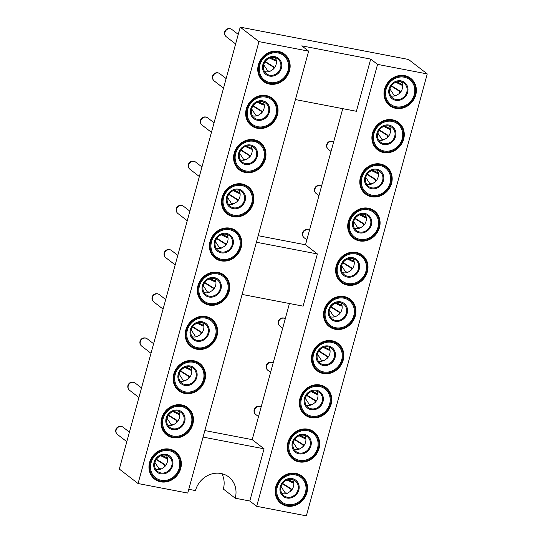 <?xml version="1.0" encoding="UTF-8"?>
<svg xmlns="http://www.w3.org/2000/svg" width="543" height="543" viewBox="0 0 543 543"><rect width="100%" height="100%" fill="white"/><g stroke="black" fill="none" stroke-linecap="round" stroke-linejoin="round"><path stroke-width="0.81" d="M240.216 27.15L119.324 469.071L138.065 483.535L258.963 41.614L240.216 27.15L408.512 59.465L427.253 73.929L306.361 515.85L256.669 506.307L377.561 64.386L427.253 73.929M258.963 41.614L308.655 51.157L301.779 45.856L370.693 59.085L377.561 64.386M289.439 303.517L252.203 439.647L264.074 448.81L249.794 501.006L256.669 506.307M370.693 59.085L356.412 111.281L295.412 99.566M342.748 108.654L305.512 244.784L317.384 253.948L303.103 306.143L242.103 294.428M308.655 51.157L187.756 493.078L138.065 483.535M249.794 501.006L235.214 498.202L223.343 489.046A21.998 19.853 -52.3 0 0 221.849 473.679M235.214 498.202A21.998 19.853 -52.3 0 0 228.779 476.971A21.998 19.853 -52.3 0 0 195.46 490.573L188.794 489.291M264.074 448.81L203.075 437.095M317.384 253.948L256.384 242.232M305.512 244.784L258.169 235.696M252.203 439.647L204.86 430.558M262.113 79.454A17.233 15.557 -52.3 0 1 261.02 79.02M281.579 52.379A17.233 15.557 -52.3 0 1 282.279 53.336M269.477 84.104A17.233 15.557 127.7 0 0 288.218 74.14A17.233 15.557 127.7 0 0 284.484 54.11A17.233 15.557 127.7 0 0 261.638 58.25A17.233 15.557 127.7 0 0 263.423 81.396A17.233 15.557 127.7 0 0 269.477 84.104M408.499 77.568A17.233 15.557 127.7 0 0 407.8 76.617M387.24 103.258A17.233 15.557 127.7 0 0 388.34 103.693M395.698 108.342A17.233 15.557 127.7 0 0 414.438 98.378A17.233 15.557 127.7 0 0 410.705 78.341A17.233 15.557 127.7 0 0 387.858 82.482A17.233 15.557 127.7 0 0 389.643 105.627A17.233 15.557 127.7 0 0 395.698 108.342M250.024 123.648A17.233 15.557 -52.3 0 1 248.925 123.213M269.491 96.573A17.233 15.557 -52.3 0 1 270.19 97.523M257.389 128.297A17.233 15.557 127.7 0 0 276.129 118.333A17.233 15.557 127.7 0 0 272.389 98.303A17.233 15.557 127.7 0 0 249.549 102.437A17.233 15.557 127.7 0 0 251.334 125.582A17.233 15.557 127.7 0 0 257.389 128.297M396.41 121.761A17.233 15.557 127.7 0 0 395.711 120.811M375.145 147.452A17.233 15.557 127.7 0 0 376.245 147.886M383.609 152.535A17.233 15.557 127.7 0 0 402.349 142.571A17.233 15.557 127.7 0 0 398.61 122.535A17.233 15.557 127.7 0 0 375.77 126.675A17.233 15.557 127.7 0 0 377.555 149.82A17.233 15.557 127.7 0 0 383.609 152.535M237.936 167.841A17.233 15.557 -52.3 0 1 236.836 167.407M257.402 140.766A17.233 15.557 -52.3 0 1 258.095 141.716M245.3 172.491A17.233 15.557 127.7 0 0 264.041 162.527A17.233 15.557 127.7 0 0 260.301 142.49A17.233 15.557 127.7 0 0 237.461 146.63A17.233 15.557 127.7 0 0 239.246 169.776A17.233 15.557 127.7 0 0 245.3 172.491M384.315 165.954A17.233 15.557 127.7 0 0 383.623 164.997M363.057 191.645A17.233 15.557 127.7 0 0 364.156 192.079M371.521 196.722A17.233 15.557 127.7 0 0 390.261 186.765A17.233 15.557 127.7 0 0 386.521 166.728A17.233 15.557 127.7 0 0 363.681 170.869A17.233 15.557 127.7 0 0 365.466 194.014A17.233 15.557 127.7 0 0 371.521 196.722M225.847 212.035A17.233 15.557 -52.3 0 1 224.748 211.6M245.307 184.959A17.233 15.557 -52.3 0 1 246.006 185.91M233.212 216.684A17.233 15.557 127.7 0 0 251.952 206.72A17.233 15.557 127.7 0 0 248.212 186.683A17.233 15.557 127.7 0 0 225.372 190.824A17.233 15.557 127.7 0 0 227.157 213.969A17.233 15.557 127.7 0 0 233.212 216.684M372.226 210.148A17.233 15.557 127.7 0 0 371.527 209.191M350.968 235.832A17.233 15.557 127.7 0 0 352.068 236.266M359.432 240.916A17.233 15.557 127.7 0 0 378.172 230.951A17.233 15.557 127.7 0 0 374.432 210.922A17.233 15.557 127.7 0 0 351.592 215.062A17.233 15.557 127.7 0 0 353.378 238.207A17.233 15.557 127.7 0 0 359.432 240.916M213.759 256.221A17.233 15.557 -52.3 0 1 212.659 255.794M233.219 229.146A17.233 15.557 -52.3 0 1 233.918 230.103M221.123 260.871A17.233 15.557 127.7 0 0 239.863 250.914A17.233 15.557 127.7 0 0 236.124 230.877A17.233 15.557 127.7 0 0 213.284 235.017A17.233 15.557 127.7 0 0 215.069 258.163A17.233 15.557 127.7 0 0 221.123 260.871M360.138 254.334A17.233 15.557 127.7 0 0 359.439 253.384M338.88 280.025A17.233 15.557 127.7 0 0 339.979 280.459M347.344 285.109A17.233 15.557 127.7 0 0 366.084 275.145A17.233 15.557 127.7 0 0 362.344 255.115A17.233 15.557 127.7 0 0 339.504 259.255A17.233 15.557 127.7 0 0 341.289 282.394A17.233 15.557 127.7 0 0 347.344 285.109M201.67 300.415A17.233 15.557 -52.3 0 1 200.571 299.98M221.13 273.339A17.233 15.557 -52.3 0 1 221.829 274.296M209.035 305.064A17.233 15.557 127.7 0 0 227.775 295.1A17.233 15.557 127.7 0 0 224.035 275.07A17.233 15.557 127.7 0 0 201.195 279.211A17.233 15.557 127.7 0 0 202.98 302.356A17.233 15.557 127.7 0 0 209.035 305.064M348.049 298.528A17.233 15.557 127.7 0 0 347.35 297.578M326.791 324.219A17.233 15.557 127.7 0 0 327.891 324.653M335.255 329.302A17.233 15.557 127.7 0 0 353.995 319.338A17.233 15.557 127.7 0 0 350.255 299.302A17.233 15.557 127.7 0 0 327.415 303.442A17.233 15.557 127.7 0 0 329.201 326.587A17.233 15.557 127.7 0 0 335.255 329.302M189.582 344.608A17.233 15.557 -52.3 0 1 188.482 344.174M209.041 317.533A17.233 15.557 -52.3 0 1 209.741 318.483M196.939 349.258A17.233 15.557 127.7 0 0 215.68 339.294A17.233 15.557 127.7 0 0 211.946 319.264A17.233 15.557 127.7 0 0 189.1 323.397A17.233 15.557 127.7 0 0 190.885 346.543A17.233 15.557 127.7 0 0 196.939 349.258M335.961 342.721A17.233 15.557 127.7 0 0 335.262 341.771M314.702 368.412A17.233 15.557 127.7 0 0 315.802 368.846M323.16 373.496A17.233 15.557 127.7 0 0 341.9 363.532A17.233 15.557 127.7 0 0 338.167 343.495A17.233 15.557 127.7 0 0 315.32 347.635A17.233 15.557 127.7 0 0 317.105 370.781A17.233 15.557 127.7 0 0 323.16 373.496M177.486 388.802A17.233 15.557 -52.3 0 1 176.394 388.367M196.953 361.726A17.233 15.557 -52.3 0 1 197.652 362.676M184.851 393.451A17.233 15.557 127.7 0 0 203.591 383.487A17.233 15.557 127.7 0 0 199.851 363.45A17.233 15.557 127.7 0 0 177.011 367.591A17.233 15.557 127.7 0 0 178.796 390.736A17.233 15.557 127.7 0 0 184.851 393.451M323.872 386.915A17.233 15.557 127.7 0 0 323.173 385.958M302.614 412.605A17.233 15.557 127.7 0 0 303.707 413.033M311.071 417.682A17.233 15.557 127.7 0 0 329.811 407.725A17.233 15.557 127.7 0 0 326.078 387.688A17.233 15.557 127.7 0 0 303.232 391.829A17.233 15.557 127.7 0 0 305.017 414.974A17.233 15.557 127.7 0 0 311.071 417.682M165.398 432.995A17.233 15.557 -52.3 0 1 164.298 432.561M184.864 405.92A17.233 15.557 -52.3 0 1 185.557 406.87M172.762 437.644A17.233 15.557 127.7 0 0 191.503 427.68A17.233 15.557 127.7 0 0 187.763 407.644A17.233 15.557 127.7 0 0 164.923 411.784A17.233 15.557 127.7 0 0 166.708 434.929A17.233 15.557 127.7 0 0 172.762 437.644M311.784 431.108A17.233 15.557 127.7 0 0 311.085 430.151M290.519 456.792A17.233 15.557 127.7 0 0 291.618 457.226M298.983 461.876A17.233 15.557 127.7 0 0 317.723 451.912A17.233 15.557 127.7 0 0 313.983 431.882A17.233 15.557 127.7 0 0 291.143 436.022A17.233 15.557 127.7 0 0 292.928 459.168A17.233 15.557 127.7 0 0 298.983 461.876M160.674 481.831A17.233 15.557 -52.3 0 1 154.619 479.123A17.233 15.557 -52.3 0 1 152.834 455.977A17.233 15.557 -52.3 0 1 175.674 451.837A17.233 15.557 -52.3 0 1 179.414 471.874A17.233 15.557 -52.3 0 1 160.674 481.831M286.894 506.069A17.233 15.557 -52.3 0 1 280.84 503.354A17.233 15.557 -52.3 0 1 279.054 480.209A17.233 15.557 -52.3 0 1 301.894 476.075A17.233 15.557 -52.3 0 1 305.634 496.105A17.233 15.557 -52.3 0 1 286.894 506.069M153.309 477.182A17.233 15.557 -52.3 0 1 152.21 476.754M172.769 450.106A17.233 15.557 -52.3 0 1 173.468 451.063M299.688 475.295A17.233 15.557 127.7 0 0 298.996 474.344M278.43 500.985A17.233 15.557 127.7 0 0 279.53 501.42M180.052 468.344A16.5 14.892 -52.3 0 1 155.067 478.539A16.5 14.892 -52.3 0 1 153.357 456.378A16.5 14.892 -52.3 0 1 175.226 452.414A16.5 14.892 -52.3 0 1 180.052 468.344M192.147 424.151A16.5 14.892 -52.3 0 1 167.156 434.346A16.5 14.892 -52.3 0 1 165.445 412.191A16.5 14.892 -52.3 0 1 187.315 408.227A16.5 14.892 -52.3 0 1 192.147 424.151M204.236 379.957A16.5 14.892 -52.3 0 1 179.244 390.159A16.5 14.892 -52.3 0 1 177.534 367.998A16.5 14.892 -52.3 0 1 199.403 364.034A16.5 14.892 -52.3 0 1 204.236 379.957M216.324 335.764A16.5 14.892 -52.3 0 1 191.333 345.966A16.5 14.892 -52.3 0 1 189.629 323.804A16.5 14.892 -52.3 0 1 211.499 319.841A16.5 14.892 -52.3 0 1 216.324 335.764M228.413 291.571A16.5 14.892 -52.3 0 1 203.428 301.772A16.5 14.892 -52.3 0 1 201.718 279.611A16.5 14.892 -52.3 0 1 223.587 275.647A16.5 14.892 -52.3 0 1 228.413 291.571M240.501 247.384A16.5 14.892 -52.3 0 1 215.517 257.579A16.5 14.892 -52.3 0 1 213.806 235.418A16.5 14.892 -52.3 0 1 235.676 231.461A16.5 14.892 -52.3 0 1 240.501 247.384M252.59 203.191A16.5 14.892 -52.3 0 1 227.605 213.385A16.5 14.892 -52.3 0 1 225.895 191.231A16.5 14.892 -52.3 0 1 247.764 187.267A16.5 14.892 -52.3 0 1 252.59 203.191M264.685 158.997A16.5 14.892 -52.3 0 1 239.694 169.199A16.5 14.892 -52.3 0 1 237.983 147.038A16.5 14.892 -52.3 0 1 259.853 143.074A16.5 14.892 -52.3 0 1 264.685 158.997M276.774 114.804A16.5 14.892 -52.3 0 1 251.782 125.005A16.5 14.892 -52.3 0 1 250.072 102.844A16.5 14.892 -52.3 0 1 271.941 98.88A16.5 14.892 -52.3 0 1 276.774 114.804M288.862 70.61A16.5 14.892 -52.3 0 1 263.871 80.812A16.5 14.892 -52.3 0 1 262.167 58.651A16.5 14.892 -52.3 0 1 284.037 54.687A16.5 14.892 -52.3 0 1 288.862 70.61M179.224 468.181A15.584 14.064 -52.3 0 1 154.606 476.937A15.584 14.064 -52.3 0 1 161.61 451.321A15.584 14.064 -52.3 0 1 179.224 468.181M191.319 423.988A15.584 14.064 -52.3 0 1 166.694 432.744A15.584 14.064 -52.3 0 1 173.699 407.128A15.584 14.064 -52.3 0 1 191.319 423.988M203.408 379.801A15.584 14.064 -52.3 0 1 178.783 388.55A15.584 14.064 -52.3 0 1 185.787 362.934A15.584 14.064 -52.3 0 1 203.408 379.801M215.496 335.608A15.584 14.064 -52.3 0 1 190.871 344.357A15.584 14.064 -52.3 0 1 197.883 318.741A15.584 14.064 -52.3 0 1 215.496 335.608M227.585 291.415A15.584 14.064 -52.3 0 1 202.96 300.164A15.584 14.064 -52.3 0 1 209.971 274.554A15.584 14.064 -52.3 0 1 227.585 291.415M239.673 247.221A15.584 14.064 -52.3 0 1 215.048 255.977A15.584 14.064 -52.3 0 1 222.06 230.361A15.584 14.064 -52.3 0 1 239.673 247.221M251.762 203.028A15.584 14.064 -52.3 0 1 227.144 211.784A15.584 14.064 -52.3 0 1 234.148 186.168A15.584 14.064 -52.3 0 1 251.762 203.028M263.85 158.841A15.584 14.064 -52.3 0 1 239.232 167.59A15.584 14.064 -52.3 0 1 246.237 141.974A15.584 14.064 -52.3 0 1 263.85 158.841M275.946 114.648A15.584 14.064 -52.3 0 1 251.321 123.397A15.584 14.064 -52.3 0 1 258.325 97.781A15.584 14.064 -52.3 0 1 275.946 114.648M288.034 70.454A15.584 14.064 -52.3 0 1 263.409 79.203A15.584 14.064 -52.3 0 1 270.414 53.594A15.584 14.064 -52.3 0 1 288.034 70.454M306.279 492.576A16.5 14.892 -52.3 0 1 281.288 502.777A16.5 14.892 -52.3 0 1 279.577 480.616A16.5 14.892 -52.3 0 1 301.446 476.652A16.5 14.892 -52.3 0 1 306.279 492.576M318.368 448.382A16.5 14.892 -52.3 0 1 293.376 458.584A16.5 14.892 -52.3 0 1 291.666 436.423A16.5 14.892 -52.3 0 1 313.535 432.459A16.5 14.892 -52.3 0 1 318.368 448.382M330.456 404.196A16.5 14.892 -52.3 0 1 305.465 414.39A16.5 14.892 -52.3 0 1 303.761 392.229A16.5 14.892 -52.3 0 1 325.63 388.272A16.5 14.892 -52.3 0 1 330.456 404.196M342.545 360.002A16.5 14.892 -52.3 0 1 317.553 370.197A16.5 14.892 -52.3 0 1 315.85 348.043A16.5 14.892 -52.3 0 1 337.719 344.079A16.5 14.892 -52.3 0 1 342.545 360.002M354.633 315.809A16.5 14.892 -52.3 0 1 329.649 326.01A16.5 14.892 -52.3 0 1 327.938 303.849A16.5 14.892 -52.3 0 1 349.807 299.885A16.5 14.892 -52.3 0 1 354.633 315.809M366.722 271.615A16.5 14.892 -52.3 0 1 341.737 281.817A16.5 14.892 -52.3 0 1 340.027 259.656A16.5 14.892 -52.3 0 1 361.896 255.692A16.5 14.892 -52.3 0 1 366.722 271.615M378.81 227.422A16.5 14.892 -52.3 0 1 353.826 237.624A16.5 14.892 -52.3 0 1 352.115 215.462A16.5 14.892 -52.3 0 1 373.984 211.499A16.5 14.892 -52.3 0 1 378.81 227.422M390.906 183.235A16.5 14.892 -52.3 0 1 365.914 193.43A16.5 14.892 -52.3 0 1 364.204 171.276A16.5 14.892 -52.3 0 1 386.073 167.312A16.5 14.892 -52.3 0 1 390.906 183.235M402.994 139.042A16.5 14.892 -52.3 0 1 378.003 149.244A16.5 14.892 -52.3 0 1 376.292 127.082A16.5 14.892 -52.3 0 1 398.162 123.118A16.5 14.892 -52.3 0 1 402.994 139.042M415.083 94.849A16.5 14.892 -52.3 0 1 390.091 105.05A16.5 14.892 -52.3 0 1 388.388 82.889A16.5 14.892 -52.3 0 1 410.257 78.925A16.5 14.892 -52.3 0 1 415.083 94.849M172.593 465.86A10.249 9.251 -52.3 0 1 156.404 471.616A10.249 9.251 -52.3 0 1 161.006 454.769A10.249 9.251 -52.3 0 1 172.593 465.86M184.681 421.667A10.249 9.251 -52.3 0 1 168.493 427.422A10.249 9.251 -52.3 0 1 173.102 410.576A10.249 9.251 -52.3 0 1 184.681 421.667M196.776 377.473A10.249 9.251 -52.3 0 1 180.581 383.229A10.249 9.251 -52.3 0 1 185.19 366.382A10.249 9.251 -52.3 0 1 196.776 377.473M208.865 333.28A10.249 9.251 -52.3 0 1 192.67 339.036A10.249 9.251 -52.3 0 1 197.279 322.196A10.249 9.251 -52.3 0 1 208.865 333.28M220.953 289.093A10.249 9.251 -52.3 0 1 204.759 294.849A10.249 9.251 -52.3 0 1 209.367 278.002A10.249 9.251 -52.3 0 1 220.953 289.093M233.042 244.9A10.249 9.251 -52.3 0 1 216.847 250.656A10.249 9.251 -52.3 0 1 221.456 233.809A10.249 9.251 -52.3 0 1 233.042 244.9M245.131 200.706A10.249 9.251 -52.3 0 1 228.936 206.462A10.249 9.251 -52.3 0 1 233.544 189.616A10.249 9.251 -52.3 0 1 245.131 200.706M257.219 156.513A10.249 9.251 -52.3 0 1 241.031 162.269A10.249 9.251 -52.3 0 1 245.64 145.422A10.249 9.251 -52.3 0 1 257.219 156.513M269.314 112.32A10.249 9.251 -52.3 0 1 253.119 118.075A10.249 9.251 -52.3 0 1 257.728 101.236A10.249 9.251 -52.3 0 1 269.314 112.32M281.403 68.133A10.249 9.251 -52.3 0 1 265.208 73.889A10.249 9.251 -52.3 0 1 269.817 57.042A10.249 9.251 -52.3 0 1 281.403 68.133M305.444 492.42A15.584 14.064 -52.3 0 1 280.826 501.169A15.584 14.064 -52.3 0 1 287.831 475.553A15.584 14.064 -52.3 0 1 305.444 492.42M317.54 448.226A15.584 14.064 -52.3 0 1 292.915 456.975A15.584 14.064 -52.3 0 1 299.919 431.366A15.584 14.064 -52.3 0 1 317.54 448.226M329.628 404.033A15.584 14.064 -52.3 0 1 305.003 412.789A15.584 14.064 -52.3 0 1 312.008 387.173A15.584 14.064 -52.3 0 1 329.628 404.033M341.717 359.839A15.584 14.064 -52.3 0 1 317.092 368.595A15.584 14.064 -52.3 0 1 324.103 342.979A15.584 14.064 -52.3 0 1 341.717 359.839M353.805 315.653A15.584 14.064 -52.3 0 1 329.18 324.402A15.584 14.064 -52.3 0 1 336.192 298.786A15.584 14.064 -52.3 0 1 353.805 315.653M365.894 271.459A15.584 14.064 -52.3 0 1 341.275 280.208A15.584 14.064 -52.3 0 1 348.28 254.592A15.584 14.064 -52.3 0 1 365.894 271.459M377.982 227.266A15.584 14.064 -52.3 0 1 353.364 236.015A15.584 14.064 -52.3 0 1 360.369 210.406A15.584 14.064 -52.3 0 1 377.982 227.266M390.078 183.072A15.584 14.064 -52.3 0 1 365.453 191.828A15.584 14.064 -52.3 0 1 372.457 166.212A15.584 14.064 -52.3 0 1 390.078 183.072M402.166 138.879A15.584 14.064 -52.3 0 1 377.541 147.635A15.584 14.064 -52.3 0 1 384.546 122.019A15.584 14.064 -52.3 0 1 402.166 138.879M414.255 94.692A15.584 14.064 -52.3 0 1 389.63 103.442A15.584 14.064 -52.3 0 1 396.641 77.825A15.584 14.064 -52.3 0 1 414.255 94.692M167.583 471.487A9.333 8.423 127.7 0 0 169.036 456.69A9.333 8.423 127.7 0 0 159.085 456.677A9.333 8.423 127.7 0 0 157.633 471.467A9.333 8.423 127.7 0 0 167.583 471.487M179.672 427.293A9.333 8.423 127.7 0 0 181.124 412.504A9.333 8.423 127.7 0 0 171.174 412.483A9.333 8.423 127.7 0 0 169.721 427.273A9.333 8.423 127.7 0 0 179.672 427.293M191.76 383.1A9.333 8.423 127.7 0 0 193.213 368.31A9.333 8.423 127.7 0 0 183.262 368.29A9.333 8.423 127.7 0 0 181.817 383.086A9.333 8.423 127.7 0 0 191.76 383.1M203.856 338.913A9.333 8.423 127.7 0 0 205.302 324.117A9.333 8.423 127.7 0 0 195.358 324.096A9.333 8.423 127.7 0 0 193.905 338.893A9.333 8.423 127.7 0 0 203.856 338.913M215.944 294.72A9.333 8.423 127.7 0 0 217.397 279.923A9.333 8.423 127.7 0 0 207.446 279.903A9.333 8.423 127.7 0 0 205.994 294.7A9.333 8.423 127.7 0 0 215.944 294.72M228.033 250.527A9.333 8.423 127.7 0 0 229.485 235.737A9.333 8.423 127.7 0 0 219.535 235.716A9.333 8.423 127.7 0 0 218.082 250.506A9.333 8.423 127.7 0 0 228.033 250.527M240.121 206.333A9.333 8.423 127.7 0 0 241.574 191.543A9.333 8.423 127.7 0 0 231.623 191.523A9.333 8.423 127.7 0 0 230.171 206.313A9.333 8.423 127.7 0 0 240.121 206.333M252.21 162.147A9.333 8.423 127.7 0 0 253.662 147.35A9.333 8.423 127.7 0 0 243.712 147.329A9.333 8.423 127.7 0 0 242.259 162.126A9.333 8.423 127.7 0 0 252.21 162.147M264.298 117.953A9.333 8.423 127.7 0 0 265.751 103.156A9.333 8.423 127.7 0 0 255.801 103.136A9.333 8.423 127.7 0 0 254.348 117.933A9.333 8.423 127.7 0 0 264.298 117.953M276.387 73.76A9.333 8.423 127.7 0 0 277.84 58.963A9.333 8.423 127.7 0 0 267.896 58.943A9.333 8.423 127.7 0 0 266.443 73.739A9.333 8.423 127.7 0 0 276.387 73.76M298.813 490.091A10.249 9.251 -52.3 0 1 282.625 495.847A10.249 9.251 -52.3 0 1 287.233 479.007A10.249 9.251 -52.3 0 1 298.813 490.091M310.908 445.905A10.249 9.251 -52.3 0 1 294.713 451.661A10.249 9.251 -52.3 0 1 299.322 434.814A10.249 9.251 -52.3 0 1 310.908 445.905M322.997 401.711A10.249 9.251 -52.3 0 1 306.802 407.467A10.249 9.251 -52.3 0 1 311.411 390.621A10.249 9.251 -52.3 0 1 322.997 401.711M335.085 357.518A10.249 9.251 -52.3 0 1 318.89 363.274A10.249 9.251 -52.3 0 1 323.499 346.427A10.249 9.251 -52.3 0 1 335.085 357.518M347.174 313.325A10.249 9.251 -52.3 0 1 330.979 319.08A10.249 9.251 -52.3 0 1 335.588 302.234A10.249 9.251 -52.3 0 1 347.174 313.325M359.262 269.131A10.249 9.251 -52.3 0 1 343.067 274.887A10.249 9.251 -52.3 0 1 347.676 258.047A10.249 9.251 -52.3 0 1 359.262 269.131M371.351 224.945A10.249 9.251 -52.3 0 1 355.163 230.7A10.249 9.251 -52.3 0 1 359.765 213.854A10.249 9.251 -52.3 0 1 371.351 224.945M383.439 180.751A10.249 9.251 -52.3 0 1 367.251 186.507A10.249 9.251 -52.3 0 1 371.86 169.66A10.249 9.251 -52.3 0 1 383.439 180.751M395.535 136.558A10.249 9.251 -52.3 0 1 379.34 142.314A10.249 9.251 -52.3 0 1 383.949 125.467A10.249 9.251 -52.3 0 1 395.535 136.558M407.623 92.364A10.249 9.251 -52.3 0 1 391.428 98.12A10.249 9.251 -52.3 0 1 396.037 81.274A10.249 9.251 -52.3 0 1 407.623 92.364M154.911 462.446L158.902 468.595L161.495 468.874L164.509 466.865L164.807 464.475L156.438 459.249M160.782 455.767L166.572 458.577L167.196 457.043A9.333 8.423 -52.3 0 1 164.509 466.865M167.196 457.043L166.45 455.394M161.495 468.874A9.333 8.423 -52.3 0 1 155.719 469.301M167 418.253L170.991 424.402L173.584 424.687L176.597 422.671L176.896 420.282L168.527 415.056M172.871 411.58L178.661 414.384L179.285 412.856A9.333 8.423 -52.3 0 1 176.597 422.671M179.285 412.856L178.545 411.2M173.584 424.687A9.333 8.423 -52.3 0 1 167.807 425.108M179.088 374.059L183.079 380.209L185.672 380.494L188.692 378.485L188.991 376.089L180.615 370.862M184.959 367.387L190.749 370.19L191.374 368.663A9.333 8.423 -52.3 0 1 188.692 378.485M191.374 368.663L190.634 367.007M185.672 380.494A9.333 8.423 -52.3 0 1 179.896 380.915M191.177 329.866L195.168 336.022L197.761 336.3L200.781 334.291L201.08 331.902L192.704 326.669M197.048 323.194L202.844 325.997L203.462 324.47A9.333 8.423 -52.3 0 1 200.781 334.291M203.462 324.47L202.722 322.813M197.761 336.3A9.333 8.423 -52.3 0 1 191.991 336.721M203.265 285.672L207.256 291.829L209.856 292.107L212.87 290.098L213.168 287.709L204.792 282.475M209.136 279L214.933 281.81L215.557 280.276A9.333 8.423 -52.3 0 1 212.87 290.098M215.557 280.276L214.811 278.62M209.856 292.107A9.333 8.423 -52.3 0 1 204.08 292.528M215.354 241.486L219.352 247.635L221.944 247.913L224.958 245.904L225.257 243.515L216.888 238.289M221.225 234.807L227.022 237.617L227.646 236.09A9.333 8.423 -52.3 0 1 224.958 245.904M227.646 236.09L226.899 234.433M221.944 247.913A9.333 8.423 -52.3 0 1 216.168 248.341M227.449 197.292L231.44 203.442L234.033 203.727L237.047 201.711L237.345 199.322L228.976 194.095M233.32 190.62L239.11 193.423L239.734 191.896A9.333 8.423 -52.3 0 1 237.047 201.711M239.734 191.896L238.988 190.24M234.033 203.727A9.333 8.423 -52.3 0 1 228.257 204.148M239.538 153.099L243.529 159.248L246.122 159.533L249.135 157.524L249.434 155.135L241.065 149.902M245.409 146.427L251.199 149.23L251.823 147.703A9.333 8.423 -52.3 0 1 249.135 157.524M251.823 147.703L251.076 146.047M246.122 159.533A9.333 8.423 -52.3 0 1 240.345 159.954M251.626 108.905L255.617 115.062L258.21 115.34L261.224 113.331L261.529 110.942L253.153 105.709M257.497 102.233L263.287 105.037L263.912 103.509A9.333 8.423 -52.3 0 1 261.224 113.331M263.912 103.509L263.172 101.853M258.21 115.34A9.333 8.423 -52.3 0 1 252.434 115.761M263.715 64.712L267.706 70.868L270.299 71.147L273.319 69.137L273.618 66.748L265.242 61.515M269.586 58.04L275.382 60.85L276 59.316A9.333 8.423 -52.3 0 1 273.319 69.137M276 59.316L275.26 57.66M270.299 71.147A9.333 8.423 -52.3 0 1 264.522 71.567M293.804 495.725A9.333 8.423 127.7 0 0 295.256 480.928A9.333 8.423 127.7 0 0 285.306 480.908A9.333 8.423 127.7 0 0 283.853 495.705A9.333 8.423 127.7 0 0 293.804 495.725M305.892 451.532A9.333 8.423 127.7 0 0 307.345 436.735A9.333 8.423 127.7 0 0 297.394 436.715A9.333 8.423 127.7 0 0 295.942 451.511A9.333 8.423 127.7 0 0 305.892 451.532M317.981 407.338A9.333 8.423 127.7 0 0 319.433 392.548A9.333 8.423 127.7 0 0 309.49 392.528A9.333 8.423 127.7 0 0 308.037 407.318A9.333 8.423 127.7 0 0 317.981 407.338M330.076 363.145A9.333 8.423 127.7 0 0 331.529 348.355A9.333 8.423 127.7 0 0 321.578 348.334A9.333 8.423 127.7 0 0 320.126 363.124A9.333 8.423 127.7 0 0 330.076 363.145M342.165 318.958A9.333 8.423 127.7 0 0 343.617 304.161A9.333 8.423 127.7 0 0 333.667 304.141A9.333 8.423 127.7 0 0 332.214 318.938A9.333 8.423 127.7 0 0 342.165 318.958M354.253 274.765A9.333 8.423 127.7 0 0 355.706 259.968A9.333 8.423 127.7 0 0 345.755 259.948A9.333 8.423 127.7 0 0 344.303 274.744A9.333 8.423 127.7 0 0 354.253 274.765M366.342 230.571A9.333 8.423 127.7 0 0 367.794 215.775A9.333 8.423 127.7 0 0 357.844 215.754A9.333 8.423 127.7 0 0 356.391 230.551A9.333 8.423 127.7 0 0 366.342 230.571M378.43 186.378A9.333 8.423 127.7 0 0 379.883 171.588A9.333 8.423 127.7 0 0 369.932 171.568A9.333 8.423 127.7 0 0 368.48 186.358A9.333 8.423 127.7 0 0 378.43 186.378M390.519 142.185A9.333 8.423 127.7 0 0 391.971 127.395A9.333 8.423 127.7 0 0 382.021 127.374A9.333 8.423 127.7 0 0 380.568 142.164A9.333 8.423 127.7 0 0 390.519 142.185M402.614 97.998A9.333 8.423 127.7 0 0 404.06 83.201A9.333 8.423 127.7 0 0 394.116 83.181A9.333 8.423 127.7 0 0 392.664 97.978A9.333 8.423 127.7 0 0 402.614 97.998M165.058 464.74L165.181 465.12M167.23 458.136L166.979 458.496M177.147 420.547L177.269 420.934M179.319 413.949L179.068 414.302M189.236 376.36L189.358 376.74M191.407 369.756L191.143 370.122M201.324 332.167L201.446 332.547M203.496 325.562L203.231 325.929M213.413 287.973L213.542 288.353M215.585 281.369L215.32 281.736M225.501 243.78L225.63 244.16M227.673 237.176L227.415 237.549M237.59 199.593L237.719 199.973M239.768 192.989L239.504 193.356M249.685 155.4L249.807 155.78M251.857 148.796L251.592 149.162M261.774 111.206L261.896 111.587M263.946 104.602L263.694 104.962M273.862 67.013L273.984 67.393M276.034 60.409L275.783 60.768M281.131 486.677L285.123 492.834L287.715 493.112L290.729 491.103L291.028 488.714L282.659 483.48M287.003 480.005L292.792 482.808L293.417 481.281A9.333 8.423 -52.3 0 1 290.729 491.103M293.417 481.281L292.67 479.625M287.715 493.112A9.333 8.423 -52.3 0 1 281.939 493.533M293.22 442.484L297.211 448.64L299.804 448.918L302.818 446.909L303.123 444.52L294.747 439.287M299.091 435.812L304.881 438.622L305.505 437.088A9.333 8.423 -52.3 0 1 302.818 446.909M305.505 437.088L304.766 435.432M299.804 448.918A9.333 8.423 -52.3 0 1 294.028 449.339M305.309 398.297L309.3 404.447L311.892 404.725L314.913 402.716L315.211 400.327L306.836 395.1M311.18 391.618L316.976 394.428L317.594 392.901A9.333 8.423 -52.3 0 1 314.913 402.716M317.594 392.901L316.854 391.245M311.892 404.725A9.333 8.423 -52.3 0 1 306.116 405.153M317.397 354.104L321.388 360.253L323.981 360.538L327.001 358.523L327.3 356.133L318.924 350.907M323.268 347.432L329.065 350.235L329.689 348.708A9.333 8.423 -52.3 0 1 327.001 358.523M329.689 348.708L328.943 347.052M323.981 360.538A9.333 8.423 -52.3 0 1 318.212 360.959M329.486 309.91L333.477 316.06L336.076 316.345L339.09 314.336L339.389 311.947L331.013 306.714M335.357 303.238L341.153 306.042L341.778 304.514A9.333 8.423 -52.3 0 1 339.09 314.336M341.778 304.514L341.031 302.858M336.076 316.345A9.333 8.423 -52.3 0 1 330.3 316.766M341.581 265.717L345.572 271.873L348.165 272.152L351.178 270.142L351.477 267.753L343.108 262.52M347.452 259.045L353.242 261.848L353.866 260.321A9.333 8.423 -52.3 0 1 351.178 270.142M353.866 260.321L353.12 258.665M348.165 272.152A9.333 8.423 -52.3 0 1 342.389 272.572M353.669 221.524L357.661 227.68L360.253 227.958L363.267 225.949L363.566 223.56L355.197 218.327M359.541 214.852L365.33 217.662L365.955 216.128A9.333 8.423 -52.3 0 1 363.267 225.949M365.955 216.128L365.208 214.471M360.253 227.958A9.333 8.423 -52.3 0 1 354.477 228.386M365.758 177.337L369.749 183.486L372.342 183.772L375.356 181.756L375.654 179.366L367.285 174.14M371.629 170.658L377.419 173.468L378.043 171.941A9.333 8.423 -52.3 0 1 375.356 181.756M378.043 171.941L377.304 170.285M372.342 183.772A9.333 8.423 -52.3 0 1 366.566 184.192M377.847 133.144L381.838 139.293L384.43 139.578L387.451 137.562L387.75 135.173L379.374 129.947M383.718 126.471L389.507 129.275L390.132 127.748A9.333 8.423 -52.3 0 1 387.451 137.562M390.132 127.748L389.392 126.091M384.43 139.578A9.333 8.423 -52.3 0 1 378.654 139.999M389.935 88.95L393.926 95.1L396.519 95.385L399.539 93.376L399.838 90.986L391.462 85.753M395.806 82.278L401.603 85.081L402.22 83.554A9.333 8.423 -52.3 0 1 399.539 93.376M402.22 83.554L401.481 81.898M396.519 95.385A9.333 8.423 -52.3 0 1 390.743 95.806M167.393 458.027L161.895 455.387M156.208 459.582L165.194 465.222M179.482 413.834L173.984 411.2M168.296 415.388L177.283 421.029M191.57 369.647L186.073 367.007M180.385 371.195L189.371 376.835M203.659 325.454L202.709 325.949M198.161 322.813L203.523 325.406M201.46 332.649L192.48 327.001M215.747 281.26L214.797 281.756M210.25 278.62L215.612 281.213M213.548 288.455L204.568 282.815M227.843 237.067L226.886 237.562M222.345 234.427L227.707 237.019M225.644 244.262L216.657 238.621M239.931 192.874L234.433 190.24M228.746 194.428L237.732 200.068M252.02 148.687L246.522 146.047M240.834 150.235L249.821 155.882M264.108 104.494L258.611 101.853M252.923 106.048L261.909 111.688M276.197 60.3L270.699 57.66M265.011 61.854L273.998 67.495M291.279 488.978L291.401 489.358M293.451 482.374L293.2 482.734M303.367 444.785L303.489 445.165M305.539 438.181L305.275 438.547M315.456 400.591L315.578 400.972M317.628 393.987L317.363 394.361M327.544 356.405L327.673 356.785M329.716 349.801L329.465 350.154M339.633 312.211L339.762 312.592M341.805 305.607L341.561 305.967M351.721 268.018L351.85 268.398M353.893 261.414L353.636 261.78M363.81 223.825L363.939 224.205M365.989 217.22L365.724 217.587M375.905 179.631L376.027 180.011M378.077 173.034L377.826 173.387M387.994 135.445L388.116 135.825M390.166 128.84L389.915 129.193M400.082 91.251L400.205 91.631M402.254 84.647L402.003 85.007M293.614 482.265L288.116 479.625M282.428 483.82L291.415 489.46M305.702 438.072L300.204 435.432M294.516 439.626L303.503 445.267M317.791 393.879L312.293 391.245M306.605 395.433L315.592 401.073M329.879 349.692L324.381 347.052M318.7 351.24L327.68 356.88M341.975 305.499L341.018 305.994M336.47 302.858L341.839 305.444M339.769 312.693L330.789 307.046M354.063 261.305L353.106 261.801M348.565 258.665L353.927 261.258M351.864 268.5L342.877 262.86M366.152 217.112L360.654 214.471M354.966 218.666L363.953 224.307M378.24 172.918L372.742 170.285M367.054 174.473L376.041 180.113M390.329 128.732L384.831 126.091M379.143 130.279L388.13 135.92M402.417 84.538L396.919 81.898M391.231 86.086L400.218 91.733M129.431 432.126L123.085 427.232A4.582 4.134 127.7 0 0 117.01 428.332A4.582 4.134 127.7 0 0 117.485 434.488L126.811 441.683M267.889 370.34A4.582 4.582 0 0 1 266.952 364.048A4.582 4.582 0 0 1 273.204 362.88A4.582 4.134 127.7 0 0 267.299 364.339A4.582 4.134 127.7 0 0 267.889 370.34L270.59 372.423M153.608 343.739L147.268 338.846A4.582 4.134 127.7 0 0 141.194 339.945A4.582 4.134 127.7 0 0 141.669 346.101L150.995 353.303M177.785 255.359L171.445 250.459A4.582 4.134 127.7 0 0 165.371 251.565A4.582 4.134 127.7 0 0 165.846 257.721L175.172 264.916M316.243 193.573A4.582 4.582 0 0 1 315.313 187.281A4.582 4.582 0 0 1 321.565 186.113A4.582 4.134 127.7 0 0 315.653 187.566A4.582 4.134 127.7 0 0 316.243 193.573L318.951 195.656M201.969 166.972L195.623 162.079A4.582 4.134 127.7 0 0 189.548 163.178A4.582 4.134 127.7 0 0 190.023 169.335L199.349 176.529M226.146 78.586L219.806 73.692A4.582 4.134 127.7 0 0 213.732 74.791A4.582 4.134 127.7 0 0 214.2 80.948L223.533 88.149M238.234 34.399L231.895 29.498A4.582 4.134 127.7 0 0 225.82 30.605A4.582 4.134 127.7 0 0 226.295 36.761L235.621 43.956M214.057 122.779L207.711 117.885A4.582 4.134 127.7 0 0 201.636 118.985A4.582 4.134 127.7 0 0 202.111 125.141L211.437 132.343M328.332 149.379A4.582 4.582 0 0 1 327.402 143.087A4.582 4.582 0 0 1 333.653 141.92A4.582 4.134 127.7 0 0 327.748 143.379A4.582 4.134 127.7 0 0 328.332 149.379L331.04 151.463M189.874 211.166L183.534 206.272A4.582 4.134 127.7 0 0 177.459 207.372A4.582 4.134 127.7 0 0 177.934 213.528L187.26 220.723M304.155 237.759A4.582 4.582 0 0 1 303.225 231.474A4.582 4.582 0 0 1 309.469 230.307A4.582 4.134 127.7 0 0 303.564 231.759A4.582 4.134 127.7 0 0 304.155 237.759L306.863 239.85M165.696 299.546L159.357 294.652A4.582 4.134 127.7 0 0 153.282 295.752A4.582 4.134 127.7 0 0 153.757 301.908L163.083 309.11M285.292 318.693A4.582 4.134 127.7 0 0 279.387 320.146A4.582 4.134 127.7 0 0 279.978 326.146L282.679 328.237M141.519 387.933L135.173 383.039A4.582 4.134 127.7 0 0 129.098 384.139A4.582 4.134 127.7 0 0 129.573 390.295L138.906 397.49M255.794 414.533A4.582 4.582 0 0 1 254.864 408.241A4.582 4.582 0 0 1 261.115 407.074A4.582 4.134 127.7 0 0 255.21 408.526A4.582 4.134 127.7 0 0 255.794 414.533L258.502 416.617M167.258 457.98L166.436 458.523M179.346 413.786L178.525 414.336M191.435 369.593L190.613 370.143M239.796 192.826L238.974 193.376M251.884 148.633L251.063 149.182M263.973 104.446L263.151 104.989M276.061 60.253L275.247 60.796M293.478 482.218L292.657 482.761M305.566 438.025L304.745 438.568M317.655 393.831L316.84 394.381M329.744 349.638L328.929 350.187M366.016 217.064L365.195 217.607M378.104 172.871L377.283 173.421M390.193 128.677L389.372 129.227M402.282 84.484L401.467 85.034M151.511 475.797L155.067 478.539M171.676 449.672L175.226 452.414M163.606 431.604L167.156 434.346M183.765 405.485L187.315 408.227M175.694 387.417L179.244 390.159M195.853 361.292L199.403 364.034M187.783 343.224L191.333 345.966M207.942 317.098L211.499 319.841M199.872 299.03L203.428 301.772M220.03 272.905L223.587 275.647M211.96 254.837L215.517 257.579M232.119 228.712L235.676 231.461M224.049 210.643L227.605 213.385M244.214 184.525L247.764 187.267M236.137 166.457L239.694 169.199M256.303 140.332L259.853 143.074M248.232 122.263L251.782 125.005M268.391 96.138L271.941 98.88M260.321 78.07L263.871 80.812M280.48 51.945L284.037 54.687M277.731 500.035L281.288 502.777M297.897 473.91L301.446 476.652M289.826 455.842L293.376 458.584M309.985 429.717L313.535 432.459M301.915 411.648L305.465 414.39M322.074 385.523L325.63 388.272M314.003 367.455L317.553 370.197M334.162 341.337L337.719 344.079M326.092 323.268L329.649 326.01M346.251 297.143L349.807 299.885M338.18 279.075L341.737 281.817M358.339 252.95L361.896 255.692M350.269 234.881L353.826 237.624M370.435 208.756L373.984 211.499M362.364 190.688L365.914 193.43M382.523 164.57L386.073 167.312M374.453 146.495L378.003 149.244M394.612 120.376L398.162 123.118M386.541 102.308L390.091 105.05M406.7 76.183L410.257 78.925M123.085 427.232A4.582 4.582 0 0 0 116.657 428.06A4.582 4.582 0 0 0 117.485 434.488M147.268 338.846A4.582 4.582 0 0 0 140.841 339.674A4.582 4.582 0 0 0 141.669 346.101M171.445 250.459A4.582 4.582 0 0 0 165.018 251.287A4.582 4.582 0 0 0 165.846 257.721M195.623 162.079A4.582 4.582 0 0 0 189.195 162.907A4.582 4.582 0 0 0 190.023 169.335M219.806 73.692A4.582 4.582 0 0 0 213.372 74.52A4.582 4.582 0 0 0 214.2 80.948M231.895 29.498A4.582 4.582 0 0 0 225.467 30.333A4.582 4.582 0 0 0 226.295 36.761M207.711 117.885A4.582 4.582 0 0 0 201.283 118.713A4.582 4.582 0 0 0 202.111 125.141M183.534 206.272A4.582 4.582 0 0 0 177.106 207.1A4.582 4.582 0 0 0 177.934 213.528M159.357 294.652A4.582 4.582 0 0 0 152.929 295.48A4.582 4.582 0 0 0 153.757 301.908M285.292 318.687A4.582 4.582 0 0 0 279.041 319.861A4.582 4.582 0 0 0 279.978 326.146M135.173 383.039A4.582 4.582 0 0 0 128.745 383.867A4.582 4.582 0 0 0 129.573 390.295"/></g></svg>
